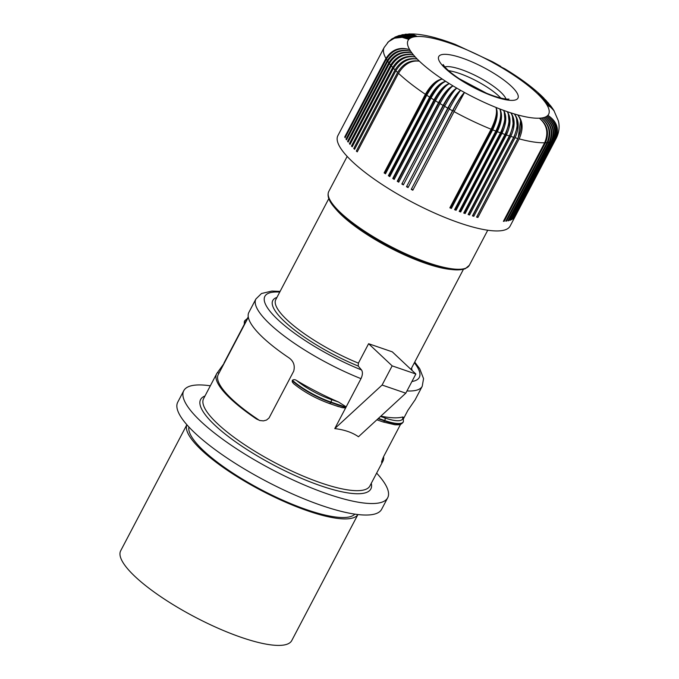 <?xml version="1.0" encoding="UTF-8"?>
<svg xmlns="http://www.w3.org/2000/svg" width="679" height="679" viewBox="0 0 679 679"><rect width="100%" height="100%" fill="white"/><g stroke="black" fill="none" stroke-linecap="round" stroke-linejoin="round"><path stroke-width="1.02" d="M336.504 405.847L342.089 407.646L345.603 407.96A2.012 1.018 -71 0 0 345.806 407.621L330.8 402.469L331.004 402.087A35.775 8.954 -152.3 0 1 292.403 380.265L292.208 381.844L293.6 383.643C303.793 391.902 315.735 398.522 329.417 403.504A2.012 1.018 -71 0 0 330.8 402.469A35.775 8.954 -152.3 0 1 292.199 380.647M345.806 407.621L346.01 407.239A2.012 1.018 -71 0 0 346.18 406.865L338.515 402.01A93.914 23.51 -152.3 0 1 296.731 380.605C295.195 379.485 293.752 379.374 292.403 380.265M376.633 473.127A115.158 28.824 -152.3 0 1 387.692 497.766A115.158 28.824 -152.3 0 1 272.33 469.758A115.158 28.824 -152.3 0 1 183.763 390.705A115.158 28.824 -152.3 0 1 210.329 385.808M387.692 497.766L381.649 509.267A115.158 28.824 -152.3 0 1 266.287 481.258A115.158 28.824 -152.3 0 1 177.728 402.206L183.763 390.705M380.851 416.142A93.914 23.51 -152.3 0 0 402.622 416.991L403.301 417.144L403.377 421.718A35.775 8.954 -152.3 0 1 384.721 420.547A2.012 1.018 -71 0 0 384.891 417.95L380.529 416.448M345.603 407.96L334.772 428.602C344.389 429.739 352.291 432.455 358.47 436.75L405.796 393.183L382.09 385.044L392.156 365.871L368.604 343.718L392.309 351.858L415.862 374.019L392.156 365.871M405.796 393.183L415.862 374.019M186.861 424.731L120.692 550.762A96.605 24.181 -152.3 0 0 127.448 568.595A96.605 24.181 -152.3 0 0 218.655 628.474A96.605 24.181 -152.3 0 0 291.758 640.569L357.926 514.538A96.605 24.181 -152.3 0 1 284.102 501.535A96.605 24.181 -152.3 0 1 193.871 442.088A96.605 24.181 -152.3 0 1 186.878 424.748M354.862 514.13A93.914 23.51 -152.3 0 1 261.712 489.975A93.914 23.51 -152.3 0 1 188.94 427.023M276.93 297.436A78.263 19.589 27.7 0 0 289.39 325.818A78.263 19.589 27.7 0 0 358.223 366.049L361.534 369.97C362.858 372.075 362.679 374.969 360.99 378.661L346.18 406.865M260.065 420.581L256.501 418.994L259.802 420.513L263.427 420.878L266.524 420.063L269.045 417.984L293.701 371.167C295.195 365.489 293.532 360.982 288.702 357.655A93.914 23.51 -152.3 0 1 255.431 329.748A93.914 23.51 -152.3 0 1 248.862 312.408L255.907 298.989A93.914 23.51 -152.3 0 0 262.476 316.329A93.914 23.51 -152.3 0 0 360.99 378.661M256.501 418.994A93.914 23.51 -152.3 0 1 223.23 391.087A93.914 23.51 -152.3 0 1 216.66 373.747A93.914 23.51 -152.3 0 1 217.433 372.618L224.24 363.163M383.584 456.653A93.914 23.51 -152.3 0 1 382.973 461.058A93.914 23.51 -152.3 0 1 382.201 462.187L381.793 462.45M381.666 462L382.201 462.187C381.046 463.214 381.556 461.287 383.72 456.398L400.585 424.282M406.967 390.943A93.914 23.51 -152.3 0 0 422.219 386.3L415.175 399.719A93.914 23.51 -152.3 0 1 414.402 400.848L407.867 410.396L403.699 418.34M358.223 366.049L358.402 363.146L368.604 343.718M334.772 428.602L382.09 385.044M223.968 363.07L248.251 316.813M248.327 317.28L218.248 374.579A92.132 23.061 27.7 0 0 258.292 419.605M541.596 95.917L541.435 95.756C534.619 89.314 526.31 82.813 516.524 76.26L514.436 75.666A79.384 19.869 -152.3 0 1 537.31 93.524A79.384 19.869 -152.3 0 1 539.423 95.612A79.384 19.869 -152.3 0 1 541.35 97.64A79.384 19.869 -152.3 0 1 543.081 99.601A79.384 19.869 -152.3 0 1 544.6 101.494A79.384 19.869 -152.3 0 1 545.908 103.31A79.384 19.869 -152.3 0 1 547.011 105.041A79.384 19.869 -152.3 0 1 547.868 115.337A79.384 19.869 -152.3 0 1 546.977 116.126A79.384 19.869 -152.3 0 1 545.874 116.796A79.384 19.869 -152.3 0 1 544.55 117.34A79.384 19.869 -152.3 0 1 543.022 117.756A79.384 19.869 -152.3 0 1 541.29 118.044A79.384 19.869 -152.3 0 1 539.355 118.197A79.384 19.869 -152.3 0 1 517.695 114.904A79.384 19.869 -152.3 0 1 514.317 113.936A79.384 19.869 -152.3 0 1 510.829 112.85A79.384 19.869 -152.3 0 1 507.238 111.653A79.384 19.869 -152.3 0 1 503.563 110.346A79.384 19.869 -152.3 0 1 499.795 108.946C502.154 114.59 501.144 121.923 496.773 130.928L455.507 209.522L456.084 210.278A97.275 24.351 -152.3 0 1 454.557 209.692L495.823 131.098C500.465 121.38 501.798 113.987 499.795 108.946A79.384 19.869 -152.3 0 1 495.967 107.435C497.843 112.901 496.578 120.132 492.173 129.137L450.915 207.723L451.399 208.445A97.275 24.351 -152.3 0 1 449.854 207.825L491.112 129.231C495.814 119.529 497.435 112.264 495.967 107.435A79.384 19.869 -152.3 0 1 464.478 92.471C461.499 95.629 457.646 101.629 452.918 110.473L411.253 189.373L452.52 110.779C457.638 101.281 461.627 95.179 464.478 92.471A79.384 19.869 -152.3 0 1 460.591 90.307C457.128 93.193 453.02 99.049 448.259 107.876A16.084 4.023 27.7 0 0 448.946 108.267A16.084 4.023 27.7 0 0 449.532 108.598M448.607 70.667A35.775 8.954 -152.3 0 1 500.737 98.039M516.312 76.124L514.436 75.666A79.384 19.869 -152.3 0 0 510.947 73.366L512.67 73.722L516.15 76.006M555.634 139.059L514.368 217.653A97.275 24.351 -152.3 0 1 514.062 217.993L555.32 139.399C559.292 129.562 556.805 121.541 547.868 115.337C556.992 121.337 559.581 129.248 555.634 139.059A97.275 24.351 -152.3 0 0 556.415 137.905L510.124 226.082A97.275 24.351 -152.3 0 1 436.521 213.902A97.275 24.351 -152.3 0 1 344.677 153.607A97.275 24.351 -152.3 0 1 337.879 135.647L384.17 47.471A97.275 24.351 -152.3 0 0 385.961 58.428L344.703 137.022A97.275 24.351 -152.3 0 0 345.093 137.693L386.359 59.107C392.156 50.136 399.931 46.995 409.683 49.669A79.384 19.869 -152.3 0 1 408.826 39.374A79.384 19.869 -152.3 0 1 409.717 38.584A79.384 19.869 -152.3 0 1 410.82 37.914A79.384 19.869 -152.3 0 1 412.136 37.37A79.384 19.869 -152.3 0 1 413.664 36.955A79.384 19.869 -152.3 0 1 415.395 36.666A79.384 19.869 -152.3 0 1 417.33 36.513A79.384 19.869 -152.3 0 1 438.99 39.806A79.384 19.869 -152.3 0 1 442.369 40.774A79.384 19.869 -152.3 0 1 445.857 41.86A79.384 19.869 -152.3 0 1 449.447 43.057A79.384 19.869 -152.3 0 1 453.131 44.364A79.384 19.869 -152.3 0 1 456.891 45.765A79.384 19.869 -152.3 0 1 460.718 47.275A79.384 19.869 -152.3 0 1 492.216 62.239L492.504 62.112M452.52 110.779A97.275 24.351 -152.3 0 1 449.311 108.996C454.395 99.482 458.155 93.252 460.591 90.307C457.222 92.726 452.944 98.659 447.767 108.122A97.275 24.351 -152.3 0 1 444.609 106.314C449.744 96.825 453.801 90.757 456.763 88.109C452.876 90.214 448.318 95.985 443.09 105.423A97.275 24.351 -152.3 0 1 439.992 103.581C445.178 94.126 449.515 88.219 453.003 85.877C448.607 87.676 443.777 93.278 438.498 102.682A97.275 24.351 -152.3 0 1 435.468 100.823C440.705 91.393 445.322 85.656 449.328 83.619C444.465 85.647 439.61 91.045 434.747 99.813L393.489 178.399L392.751 178.501L434.008 99.906A97.275 24.351 -152.3 0 1 431.046 98.031C436.334 88.635 441.231 83.067 445.738 81.336C440.374 82.515 435.001 87.769 429.629 97.114A97.275 24.351 -152.3 0 1 426.76 95.221C432.09 85.86 437.259 80.462 442.25 79.044C436.521 80.495 431.199 85.579 426.285 94.313L385.018 172.899L384.119 172.89L425.385 94.305A97.275 24.351 -152.3 0 1 398.488 73.298C404.141 64.165 411.109 60.134 419.376 61.178C410.566 59.616 403.309 63.376 397.597 72.449A97.275 24.351 -152.3 0 1 395.857 70.735C401.544 61.636 408.673 57.757 417.262 59.098C408.181 57.257 400.78 60.855 395.042 69.912A97.275 24.351 -152.3 0 1 393.455 68.24C399.176 59.166 406.466 55.449 415.336 57.07C406.017 54.957 398.48 58.411 392.725 67.442A97.275 24.351 -152.3 0 1 391.299 65.821L350.041 144.406A97.275 24.351 -152.3 0 1 349.71 144.024A97.275 24.351 -152.3 0 1 349.388 143.634L390.654 65.048C396.434 56.051 404.081 52.741 413.613 55.109A79.384 19.869 -152.3 0 1 412.094 53.217A79.384 19.869 -152.3 0 1 410.778 51.4A79.384 19.869 -152.3 0 1 409.683 49.669C399.693 46.579 391.783 49.499 385.961 58.428M389.398 63.486L348.14 142.081A97.275 24.351 -152.3 0 1 347.572 141.334L388.829 62.74C394.626 53.768 402.375 50.594 412.094 53.217C402.723 51.044 395.161 54.473 389.398 63.486A97.275 24.351 -152.3 0 0 390.654 65.048M387.743 61.246L346.485 139.84A97.275 24.351 -152.3 0 1 346.001 139.127L387.268 60.533C393.073 51.587 400.916 48.54 410.778 51.4C401.204 48.973 393.531 52.258 387.743 61.246A97.275 24.351 -152.3 0 0 388.829 62.74M548.7 103.403L546.298 101.179L543.081 99.601L547.062 101.825L550.593 105.737L547.919 103.183L544.6 101.494L548.055 103.361L550.932 106.187L552.485 108.343L549.914 105.559L545.908 103.31L549.43 105.27L552.714 108.674L554.225 111.05L551.093 107.418L547.011 105.041L550.576 107.095L553.92 110.601L558.308 120.726C559.81 126.311 559.182 132.04 556.415 137.905M548.539 103.208L545.237 99.745L541.35 97.64L546.323 100.704L542.631 97.173L539.423 95.612L543.955 98.226L541.469 95.798L537.31 93.524L541.435 95.756M551.704 141.58L510.438 220.174A97.275 24.351 -152.3 0 1 509.87 220.369L551.127 141.775C555.15 131.913 552.961 123.773 544.55 117.34C553.309 123.654 555.694 131.734 551.704 141.58A97.275 24.351 -152.3 0 0 552.791 141.139C556.788 131.285 554.488 123.171 545.874 116.796C554.777 123.018 557.247 131.055 553.275 140.893L512.017 219.487A97.275 24.351 -152.3 0 1 511.525 219.724L552.791 141.139M554.183 140.341C558.172 130.495 555.77 122.424 546.977 116.126C556.008 122.245 558.545 130.224 554.59 140.052L513.324 218.646A97.275 24.351 -152.3 0 1 512.925 218.935L554.183 140.341A97.275 24.351 -152.3 0 1 553.275 140.893M551.127 141.775A97.275 24.351 -152.3 0 1 549.871 142.115C553.877 132.261 551.594 124.138 543.022 117.756C551.195 124.223 553.258 132.397 549.218 142.259L507.96 220.853A97.275 24.351 -152.3 0 0 508.613 220.709L508.172 220.437M545.458 142.717L504.2 221.312A97.275 24.351 -152.3 0 1 503.385 221.346L544.651 142.76C548.751 132.889 546.985 124.707 539.355 118.197C547.478 124.681 549.515 132.855 545.458 142.717A97.275 24.351 -152.3 0 0 547.053 142.59C551.127 132.719 549.201 124.537 541.29 118.044C549.65 124.486 551.815 132.634 547.792 142.497L506.526 221.091A97.275 24.351 -152.3 0 1 505.796 221.176L547.053 142.59M503.606 220.921L504.2 221.312M506.432 134.968L465.166 213.554A97.275 24.351 -152.3 0 1 463.715 213.053L504.972 134.467C509.522 124.698 510.277 117.102 507.238 111.653C511.16 117.399 510.888 125.174 506.432 134.968A97.275 24.351 -152.3 0 0 509.394 135.953C513.893 126.175 514.368 118.469 510.829 112.85C515.234 118.749 515.225 126.6 510.812 136.411L469.554 214.997A97.275 24.351 -152.3 0 1 468.128 214.539L509.394 135.953M508.265 113.546L509.182 123.264L505.694 134.153L464.428 212.739L465.166 213.554M509.64 135.46A16.084 4.023 27.7 0 0 509.988 135.571L468.731 214.157L469.554 214.997M512.373 115.659L513.265 125.242L509.988 135.571M513.689 137.302C518.136 127.508 518.349 119.716 514.317 113.936C519.189 119.962 519.435 127.89 515.064 137.71L473.806 216.304A97.275 24.351 -152.3 0 1 472.423 215.888L513.689 137.302A97.275 24.351 -152.3 0 1 510.812 136.411M516.481 117.942L517.228 127.228L514.164 136.852L472.907 215.438L473.806 216.304M517.848 138.508C522.253 128.704 522.202 120.828 517.695 114.904C523.008 121.049 523.501 129.044 519.172 138.872L477.914 217.467A97.275 24.351 -152.3 0 1 476.582 217.102L517.848 138.508A97.275 24.351 -152.3 0 1 515.064 137.71M505.218 133.992A16.084 4.023 27.7 0 0 505.694 134.153M464.428 212.739A16.084 4.023 -152.3 0 1 463.961 212.586M504.972 134.467A97.275 24.351 -152.3 0 1 501.934 133.39C506.449 123.612 506.984 115.931 503.563 110.346C506.084 115.6 505.04 123.103 500.44 132.846L459.182 211.432A97.275 24.351 -152.3 0 0 460.676 211.984L460.022 211.194A16.084 4.023 27.7 0 1 459.42 210.982M500.678 132.388A16.084 4.023 27.7 0 0 501.28 132.6L460.022 211.194M495.823 131.098A97.275 24.351 -152.3 0 1 492.657 129.859L451.399 208.445M492.657 129.859C497.274 120.115 498.369 112.646 495.967 107.435M491.341 128.798A16.084 4.023 27.7 0 0 491.486 128.857A16.084 4.023 27.7 0 0 492.173 129.137M450.084 207.392A16.084 4.023 27.7 0 0 450.915 207.723M439.992 103.581L398.726 182.176A97.275 24.351 -152.3 0 1 397.24 181.276L397.894 181.123L439.16 102.529A16.084 4.023 27.7 0 0 439.822 102.936A16.084 4.023 27.7 0 0 440.213 103.174M443.09 105.423L401.832 184.017L443.667 105.22A16.084 4.023 27.7 0 0 444.346 105.627A16.084 4.023 27.7 0 0 444.83 105.907M460.591 90.307A79.384 19.869 -152.3 0 1 456.763 88.109C452.825 90.714 448.463 96.418 443.667 105.22M444.609 106.314L403.351 184.9A97.275 24.351 -152.3 0 1 401.832 184.017M403.564 184.493A16.084 4.023 -152.3 0 1 402.401 183.814M449.311 108.996L408.054 187.591A97.275 24.351 -152.3 0 1 406.509 186.717L447.767 108.122M448.259 107.876L406.509 186.717M408.266 187.183A16.084 4.023 -152.3 0 1 406.993 186.462M456.763 88.109A79.384 19.869 -152.3 0 1 453.003 85.877C448.598 88.194 443.981 93.744 439.16 102.529M398.946 181.76A16.084 4.023 -152.3 0 1 397.894 181.123M393.489 178.399A16.084 4.023 27.7 0 0 394.423 178.993M435.468 100.823L394.202 179.409A97.275 24.351 -152.3 0 1 392.751 178.501M434.008 99.906C439.33 90.536 444.439 85.104 449.328 83.619A79.384 19.869 -152.3 0 1 445.738 81.336C440.433 83.076 435.341 88.321 430.452 97.072L389.194 175.657L388.371 175.7L429.629 97.114M434.747 99.813A16.084 4.023 27.7 0 0 435.4 100.22A16.084 4.023 27.7 0 0 435.689 100.399M426.76 95.221L385.494 173.816A97.275 24.351 -152.3 0 1 384.119 172.89M426.285 94.313A16.084 4.023 27.7 0 0 426.887 94.729A16.084 4.023 27.7 0 0 426.989 94.788M425.385 94.305C430.8 84.994 436.427 79.901 442.25 79.044A79.384 19.869 -152.3 0 1 419.376 61.178A79.384 19.869 -152.3 0 1 417.262 59.098A79.384 19.869 -152.3 0 1 415.336 57.07A79.384 19.869 -152.3 0 1 413.613 55.109C404.48 53.208 397.045 56.773 391.299 65.821M385.018 172.899A16.084 4.023 27.7 0 0 385.723 173.383M392.725 67.442L351.467 146.027L352.443 146.358M393.455 68.24L352.197 146.825A97.275 24.351 -152.3 0 1 351.467 146.027M395.857 70.735L354.591 149.321A97.275 24.351 -152.3 0 1 353.784 148.497L395.042 69.912M397.597 72.449L356.339 151.044L357.493 151.383M354.845 148.837L353.784 148.497M350.279 143.956L349.388 143.634M348.369 141.639L347.572 141.334M346.714 139.407L346.001 139.127M345.314 137.277L344.703 137.022M394.796 37.243L399.031 35.563L403.182 34.969L408.206 35.664L412.136 37.37L405.117 34.952L398.395 35.749M395.288 36.997L398.683 35.834L402.817 35.478L406.942 36.182L410.82 37.914L403.445 35.639L396.731 36.454L391.664 39.076L395.772 37.031L400.729 36.199L405.762 36.887L409.717 38.584L403.963 36.581L397.953 36.615L392.369 38.661L388.125 42.047L392.36 38.924L398.004 37.192L403.131 37.328L408.826 39.374L402.163 37.328L394.465 38.185L388.6 41.64L384.17 47.471M391.121 39.467L391.664 39.076M387.599 42.607L388.125 42.047M398.828 35.605L406.534 34.57L413.664 36.955L407.604 34.612L401.849 34.807M405.185 34.247L411.304 34.162L417.33 36.513L413.112 34.493L408.758 33.958L413.155 33.967C419.894 34.289 427.32 35.58 435.451 37.829L438.99 39.806L435.689 37.897M405.524 34.205L410.277 34.459L415.395 36.666L409.225 34.349L402.231 34.722M443.302 40.18L447.444 41.58L449.447 43.057L447.223 41.487M443.506 40.239L445.857 41.86L443.175 40.129L439.661 39.042L442.369 40.774L439.992 39.187L435.901 37.956M447.427 41.546L451.323 42.947L453.131 44.364L451.221 42.896M455.278 44.424L492.547 61.772L492.216 62.239A79.384 19.869 -152.3 0 1 496.094 64.403L496.383 64.276M455.465 44.483L456.891 45.765L455.286 44.424L451.416 42.964M504.828 68.851L503.793 68.808M504.692 68.74L500.177 66.525M500.822 66.5L499.922 66.601A79.384 19.869 -152.3 0 1 503.682 68.834A79.384 19.869 -152.3 0 1 507.366 71.091A79.384 19.869 -152.3 0 1 510.947 73.366L512.424 73.561L508.978 71.371L507.366 71.091L508.596 71.134L505.015 68.935L503.682 68.834M500.703 66.372L497.045 64.267L496.094 64.403A79.384 19.869 -152.3 0 1 499.922 66.601M496.714 64.199L496.094 64.403M496.655 64.047L492.92 61.976L492.216 62.239M398.488 73.298L357.23 151.884A97.275 24.351 -152.3 0 1 356.339 151.044M431.046 98.031L389.788 176.616A97.275 24.351 -152.3 0 1 388.371 175.7M389.194 175.657A16.084 4.023 27.7 0 0 390.009 176.192M430.452 97.072A16.084 4.023 27.7 0 0 431.08 97.479A16.084 4.023 27.7 0 0 431.275 97.606M438.498 102.682L397.24 181.276M491.112 129.231A97.275 24.351 -152.3 0 1 454.081 111.636L412.824 190.222A97.275 24.351 -152.3 0 1 411.253 189.373M454.081 111.636L464.478 92.471M413.036 189.823A16.084 4.023 -152.3 0 1 411.652 189.068M452.918 110.473A16.084 4.023 27.7 0 0 453.614 110.864A16.084 4.023 27.7 0 0 454.293 111.229M500.44 132.846A97.275 24.351 -152.3 0 1 497.342 131.684L456.084 210.278M497.342 131.684C501.9 121.923 502.723 114.344 499.795 108.946M454.786 209.251A16.084 4.023 27.7 0 0 455.507 209.522M496.052 130.657A16.084 4.023 27.7 0 0 496.094 130.674A16.084 4.023 27.7 0 0 496.773 130.928M501.934 133.39L460.676 211.984M504.174 111.509L505.006 121.252L501.28 132.6M520.598 120.556L518.204 137.998L476.938 216.584L477.914 217.467M506.008 220.76L506.526 221.091M549.871 142.115L508.613 220.709M346.01 407.239L331.004 402.087A2.012 1.018 -71 0 0 331.174 399.49A33.763 8.454 -152.3 0 1 296.731 380.605M335.638 208.843A76.031 19.029 27.7 0 0 335.935 209.208A76.031 19.029 27.7 0 0 451.145 269.487M328.806 198.624L275.776 299.634A76.031 19.029 27.7 0 0 281.089 313.673A76.031 19.029 27.7 0 0 358.402 363.146M371.277 483.321A96.155 24.071 -152.3 0 1 307.188 480.715A96.155 24.071 -152.3 0 1 207.316 417.296A96.155 24.071 -152.3 0 1 204.973 396.01M402.622 416.991A33.763 8.454 -152.3 0 1 384.891 417.95M382.88 421.786A2.012 1.018 -71 0 0 383.134 421.965A2.012 1.018 -71 0 0 384.518 420.929L378.067 418.714M382.973 461.058L369.885 485.977A93.914 23.51 -152.3 0 1 298.819 474.214A93.914 23.51 -152.3 0 1 210.15 416.006A93.914 23.51 -152.3 0 1 203.581 398.666L216.66 373.747M334.314 206.153A79.384 19.869 27.7 0 0 409.259 255.363A79.384 19.869 27.7 0 0 469.325 265.302L465.268 268.714C457.239 271.49 443.311 269.291 423.484 262.136C390.077 250.254 348.471 224.757 334.382 207.401C328.797 200.95 326.922 195.645 328.755 191.503A79.384 19.869 27.7 0 0 334.314 206.153M361.534 369.97A87.209 21.83 -152.3 0 1 277.38 319.198A87.209 21.83 -152.3 0 1 279.74 292.08M414.368 362.764A87.209 21.83 -152.3 0 1 411.932 381.496M411.966 370.352A78.263 19.589 27.7 0 0 411.559 368.12M329.162 403.326A2.012 1.018 -71 0 0 329.417 403.504L338.66 406.679M247.36 318.51L244.763 320.692A35.775 8.954 27.7 0 0 244.796 323.391M338.515 402.01L331.174 399.49M244.236 324.452L244.567 321.082A35.775 8.954 27.7 0 0 244.593 323.781M403.377 421.718L403.173 422.1A35.775 8.954 -152.3 0 1 384.518 420.929L384.721 420.547L378.424 418.383M217.433 372.618L218.994 373.153M505.982 98.998A35.775 8.954 27.7 0 0 503.495 95.052A35.775 8.954 27.7 0 0 473.925 74.8A35.775 8.954 27.7 0 0 444.83 66.898M514.809 89.883A44.721 11.195 -152.3 0 1 494.626 96.681A44.721 11.195 -152.3 0 1 441.876 64.819A44.721 11.195 -152.3 0 1 462.068 58.029A44.721 11.195 -152.3 0 1 514.809 89.883M445.738 81.336A79.384 19.869 -152.3 0 1 442.25 79.044M453.003 85.877A79.384 19.869 -152.3 0 1 449.328 83.619M387.268 60.533A97.275 24.351 -152.3 0 1 386.359 59.107M555.32 139.399A97.275 24.351 -152.3 0 1 554.59 140.052M544.651 142.76A97.275 24.351 -152.3 0 1 519.172 138.872M549.218 142.259A97.275 24.351 -152.3 0 1 547.792 142.497M403.173 422.1C401.943 423.823 400.304 424.723 398.242 424.799L395.11 424.799L383.134 421.965L376.87 419.809M422.219 386.3L423.56 378.644L419.758 368.79L414.733 362.077M280.096 291.401L271.897 291.062L261.483 293.523L255.907 298.989M328.755 191.503L347.173 156.425M508.877 99.041C509.649 98.947 504.769 100.577 486.597 93.269L459.14 78.662C452.248 73.986 447.436 70.013 444.694 66.729L443.158 64.539L443.319 65.523M410.905 369.359L463.434 269.308M469.325 265.302L487.743 230.223"/></g></svg>
